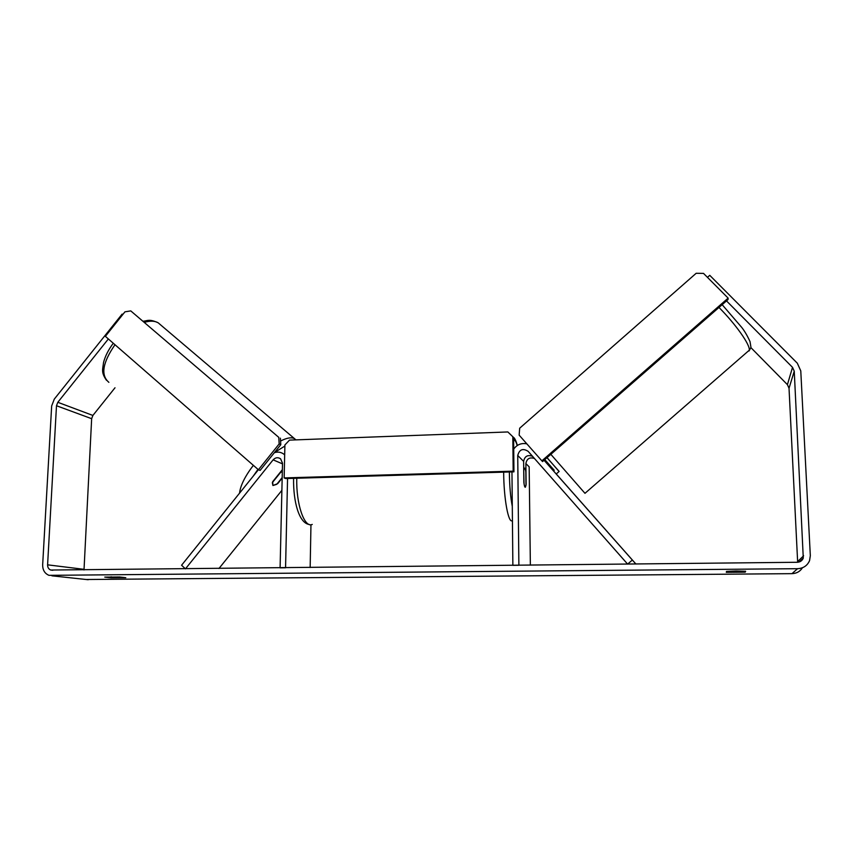<?xml version="1.0" encoding="UTF-8"?>
<svg xmlns="http://www.w3.org/2000/svg" width="853" height="853" viewBox="0 0 853 853"><rect width="100%" height="100%" fill="white"/><g stroke="black" fill="none" stroke-linecap="round" stroke-linejoin="round"><path stroke-width="1.28" d="M635.88 564.014L544.043 460.257L556.231 473.98L559.152 471.442L546.986 457.688M635.901 564.014L556.252 473.969M511.96 471.912L512.866 565.336L518.88 565.272L517.728 455.481C519.402 449.414 522.878 448.038 528.156 451.344L627.616 564.1L632.318 560.058M526.855 443.859C521.396 442.803 517.014 444.552 513.709 449.104M534.447 458.477C529.692 456.963 526.834 458.669 525.874 463.584L526.12 484.376L525.384 487.202C524.798 487.5 524.286 485.89 523.859 482.371L523.625 461.345C524.67 456.216 527.644 454.542 532.539 456.312M525.874 463.584L529.169 466.847L530.363 565.144M282.364 469.672L272.672 481.721L272.928 485.517L277.715 483.63L282.172 478.085M282.503 463.861L273.12 459.852L185.453 568.855L181.572 565.251L258.395 469.726L105.377 336.349L124.954 311.825L130.776 310.897L278.771 437.365L279.166 443.933L280.786 444.69L260.112 470.408L258.416 469.736L279.166 443.933M218.976 568.493L281.885 490.347M287.557 478.501L285.563 567.778L280.093 567.842L282.514 463.158L280.562 458.797C277.918 457.091 275.444 457.443 273.12 459.852M310.961 524.712L310.161 567.512M274.367 452.676C277.95 451.557 281.181 452.111 284.07 454.34L284.678 454.873M282.322 471.517L280.52 472.477L272.331 482.659L272.928 485.517L276.756 484.312L282.183 477.563M726.5 300.896L792.522 367.355L794.25 371.194L803.281 558.086C802.215 560.709 800.189 562.106 797.224 562.276L50.722 570.039C48.621 569.132 47.587 567.394 47.597 564.835L56.49 405.74L57.812 402.296L108.363 338.95M104.759 577.118L119.612 576.98L125.807 577.716L111.082 577.844L104.759 577.118M736.171 570.988L726.5 571.425L726.298 572.32L745.213 572.15L745.639 571.254L736.171 570.988M802.449 567.746C800.103 571.499 796.617 573.461 791.989 573.653L86.26 579.507M707.457 277.353L709.76 275.327L797.32 363.207L800.775 370.884L810.329 555.708L809.572 560.613C807.354 565.678 803.345 568.375 797.544 568.695L48.984 575.338C44.74 573.536 42.639 570.049 42.661 564.889L51.66 405.964L54.304 399.097L122.128 314.096L122.725 314.618M750.832 347.555L787.415 384.65L789.025 388.254L797.662 562.255M84.01 569.943L91.655 418.695L92.892 415.443L115.006 387.774M122.821 314.49L122.128 314.096M745.17 571.201L745.213 572.15M111.135 576.756L111.082 577.844M553.501 470.899L554.237 470.259L545.184 460.044L544.459 460.684M545.184 460.044L554.237 470.259M523.721 469.939L524.019 483.598C524.424 486.306 524.883 487.511 525.384 487.202L525.992 485.336L525.832 471.805C525.427 469.065 524.968 467.839 524.456 468.126L523.859 469.928M541.868 460.844L542.529 461.58L728.057 299.531L728.131 298.123L703.522 273.397L696.176 273.28L519.68 428.206L519.146 435.137L541.868 460.844L728.131 298.123M284.145 477.915L285.755 478.554L513.943 471.848L513.602 437.493L507.844 431.949L289.508 440.116L284.902 444.957L284.145 477.915L513.165 471.155L513.943 471.848M513.165 471.155L512.824 436.661M130.776 310.897L278.771 437.365M280.786 444.69L280.392 438.154M523.625 461.345L517.728 455.481M108.875 382.336C100.526 375.235 102.563 362.696 114.995 344.729M144.733 322.253C150.267 320.675 154.734 320.845 158.125 322.765L160.748 324.982M295.97 439.871L294.242 438.527C291.161 437.077 286.608 437.92 280.562 441.054M253.362 465.333C245.014 476.273 240.407 485.538 239.544 493.162M253.234 476.134L257.979 469.363M274.463 452.548L284.881 446.034M791.989 573.653L797.544 568.695M88.2 579.72L51.926 575.818M92.892 415.443L57.812 402.296M91.655 418.695L56.49 405.74M84.01 569.324L47.597 564.835M797.672 561.551L803.611 555.783M789.025 388.254L794.25 371.194M787.415 384.65L792.522 367.355M550.835 454.329L584.977 493.322L749.254 350.231C750.459 345.166 735.83 324.321 718.983 307.464M559.078 471.506L547.05 457.634M503.665 472.157L503.665 472.146C503.771 499.058 508.527 524.318 512.44 520.533M517.206 445.543C516.033 441.449 514.839 439.668 513.623 440.212M509.358 471.986L509.369 472.701C509.55 486.082 510.531 497.32 512.301 506.426M296.78 478.224L296.78 478.234C295.991 504.198 304.457 528.412 312.262 524.424M284.07 454.34L284.678 454.617M106.465 380.267C100.878 372.164 102.765 369.562 103.544 362.482C105.186 356.127 108.438 349.719 113.289 343.247M143.475 321.186C147.654 320.792 149.094 318.755 158.125 322.765L295.948 439.871M50.722 570.039L52.843 570.284M803.281 558.086L799.197 561.967M749.03 350.988L750.8 347.715M722.16 304.681L741.875 327.584C744.712 331.231 747.42 335.901 750.022 341.595L750.907 347.011M513.442 437.333C514.668 437.941 515.969 440.649 517.355 445.447M293.592 478.32L293.581 478.789C293.24 501.959 299.083 523.252 309.319 524.488M523.699 468.148L524.456 468.126"/></g></svg>
